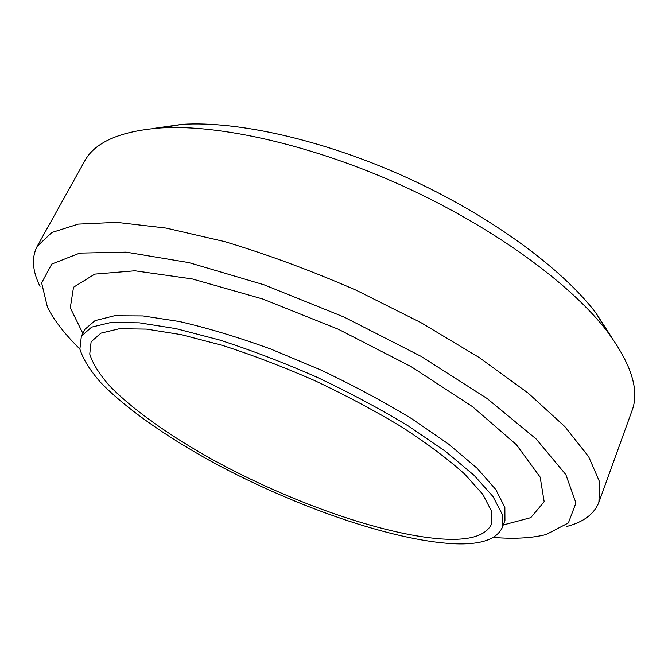 <?xml version="1.0" encoding="UTF-8"?>
<svg xmlns="http://www.w3.org/2000/svg" width="668" height="668" viewBox="0 0 668 668"><rect width="100%" height="100%" fill="white"/><g stroke="black" fill="none" stroke-linecap="round" stroke-linejoin="round"><path stroke-width="1" d="M566.756 526.467C583.481 522.117 594.194 514.059 598.895 502.303L599.705 482.137L588.658 456.687L564.819 426.585L528.062 393.018L479.39 357.672L421.024 322.669L356.328 290.296C311.346 270.69 267.484 254.466 224.74 241.624L166.14 228.08L116.691 222.361L78.331 224.114L51.87 232.472L37.191 246.317C31.396 257.581 32.348 270.949 40.038 286.43M79.859 349.005C64.905 334.317 54.1 320.398 47.453 307.238L41.625 282.873L51.77 264.06L79.768 253.097L126.093 252.128L189.002 262.633L264.01 284.785L344.12 317.083L421.057 356.353L486.98 398.429L536.179 439.018L565.846 474.614L575.941 502.937L568.393 522.935L546.182 534.525C532.905 537.899 516.731 538.976 497.652 537.757L493.401 537.464M37.191 246.317L84.519 161.355C94.631 142.242 120.065 131.095 160.838 127.905C220.198 124.24 313.584 145.315 403.697 186.355C493.786 227.446 570.965 284.092 607.137 331.295C631.485 364.16 639.76 390.671 631.961 410.837L598.895 502.303M611.946 337.766L595.806 312.816C561.738 268.252 490.487 215.756 407.538 177.922C324.573 140.146 238.209 120.808 182.222 124.332L152.797 128.523M440.972 538.926C468.861 540.905 485.694 535.995 491.473 524.221L491.565 511.204L482.789 494.353L464.761 474.171C448.228 459.308 427.462 443.719 402.478 427.428C375.483 411.104 346.358 395.556 315.096 380.777C283.432 366.882 252.587 355.1 222.561 345.431L181.304 334.651L146.417 329.099L119.363 328.731L100.893 333.157L91.124 341.774L89.746 354.057C92.794 363.709 99.465 374.364 109.761 386.029C132.94 409.868 169.964 435.92 212.942 459.834C288.701 501.351 380.994 534.442 440.972 538.926M448.061 543.385C477.896 545.639 495.915 540.479 502.111 527.904L502.202 514.251L493.017 496.575L474.138 475.391L445.723 451.551L408.724 426.234C380.334 409.058 349.673 392.684 316.766 377.119C283.424 362.49 250.951 350.099 219.354 339.937L175.985 328.623L139.345 322.819L110.972 322.469L91.608 327.136L81.362 336.154L79.884 349.122C83.099 359.3 90.122 370.523 100.951 382.797C125.317 407.864 164.111 435.16 209.042 460.185C288.225 503.622 384.643 538.358 448.061 543.385M503.246 524.965L530.759 517.667L544.169 501.735L540.145 477.094L516.356 444.654L472.501 406.653L411.263 366.715L338.534 329.332L262.616 298.972L192.292 278.957L134.844 270.791L94.756 274.122L73.522 287.248L70.29 307.814L82.84 333.365M504.941 520.589L504.858 507.388L495.781 489.527L477.01 468.176L448.729 444.212L411.872 418.811C383.566 401.602 352.988 385.227 320.156 369.688L270.707 349.022C238.008 337.173 207.623 328.013 179.55 321.542L142.91 315.922L114.478 315.755L95.048 320.623L85.028 329.224M182.222 124.332L160.838 127.905M595.806 312.816L607.137 331.295M84.702 329.842L81.362 336.154M504.682 521.24L502.111 527.904"/></g></svg>
